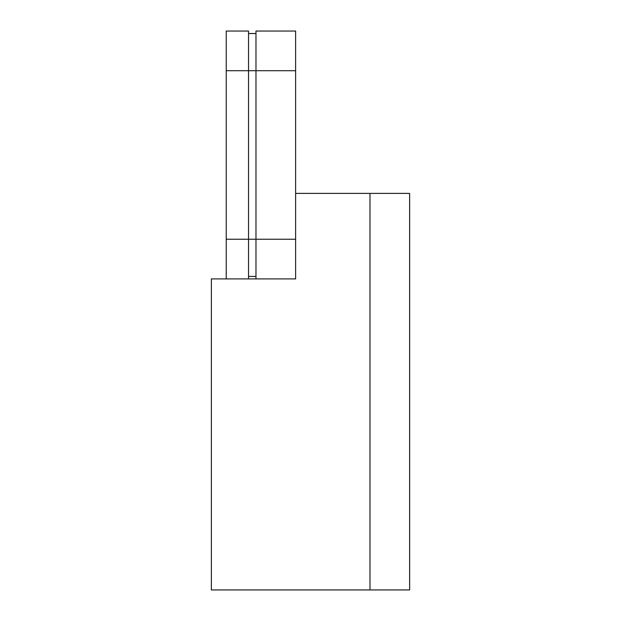 <?xml version="1.0" encoding="UTF-8"?>
<svg xmlns="http://www.w3.org/2000/svg" width="621" height="621" viewBox="0 0 621 621"><rect width="100%" height="100%" fill="white"/><g stroke="black" fill="none" stroke-linecap="round" stroke-linejoin="round"><path stroke-width="0.93" d="M295.627 70.709L255.976 70.709L255.976 31.05L295.627 31.05L295.627 278.899L211.357 278.899L211.357 589.95L409.643 589.95L409.643 193.395L295.627 193.395M255.976 278.899L255.976 70.709L248.54 70.709L248.54 278.899M226.23 278.899L226.23 70.709L248.54 70.709L248.54 31.05L226.23 31.05L226.23 70.709M255.976 276.423L248.54 276.423M255.976 33.526L248.54 33.526M369.984 193.395L369.984 589.95M295.627 239.24L226.23 239.24"/></g></svg>
